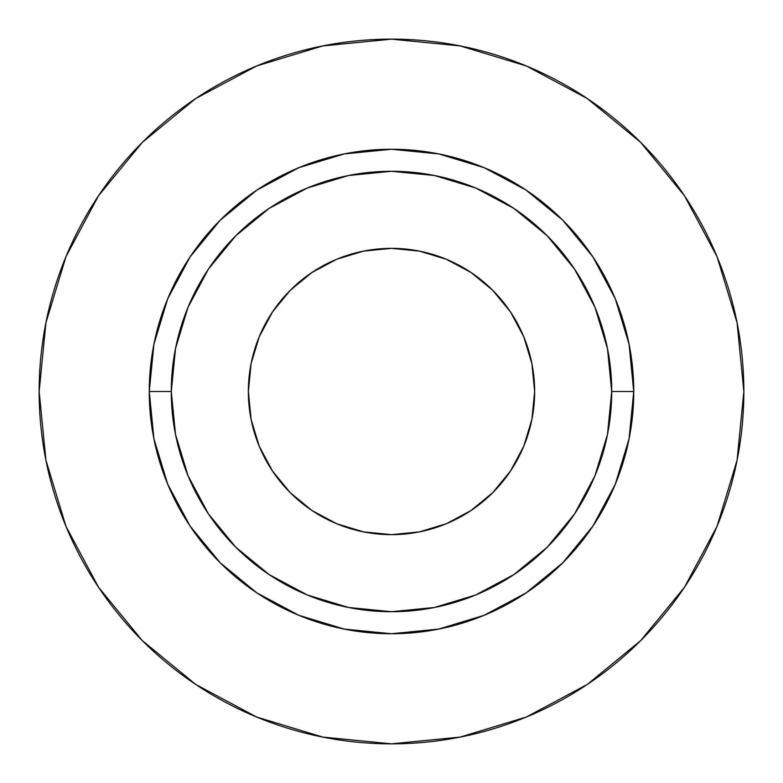 <?xml version="1.0" encoding="UTF-8"?>
<svg xmlns="http://www.w3.org/2000/svg" width="783" height="783" viewBox="0 0 783 783"><rect width="100%" height="100%" fill="white"/><g stroke="black" fill="none" stroke-linecap="round" stroke-linejoin="round"><path stroke-width="1.17" d="M531.892 363.576L534.642 391.5A143.142 143.142 0 0 1 391.5 534.642A143.142 143.142 0 0 1 248.358 391.5L251.108 363.576L259.251 336.719L272.484 311.977L290.287 290.287L311.977 272.484L336.719 259.251L363.576 251.108L391.5 248.358L419.424 251.108L446.281 259.251L471.023 272.484L492.713 290.287L510.516 311.977L523.749 336.719L531.892 363.576L534.642 391.5L531.892 419.424L523.749 446.281L510.516 471.023L492.713 492.713L471.023 510.516L446.281 523.749L419.424 531.892L391.5 534.642L363.576 531.892L336.719 523.749L311.977 510.516L290.287 492.713L272.484 471.023L259.251 446.281L251.108 419.424L248.358 391.5L251.108 363.576M611.719 391.5L633.741 391.5A242.241 242.241 0 0 1 391.5 633.741A242.241 242.241 0 0 1 149.259 391.5L171.281 391.5A220.219 220.219 0 0 1 391.5 171.281A220.219 220.219 0 0 1 611.719 391.5A220.219 220.219 0 0 1 391.5 611.719A220.219 220.219 0 0 1 171.281 391.5L175.509 434.467L188.047 475.77L208.395 513.844L235.781 547.219L269.156 574.605L307.23 594.953L348.533 607.491L391.5 611.719L434.467 607.491L475.77 594.953L513.844 574.605L547.219 547.219L574.605 513.844L594.953 475.77L607.491 434.467L611.719 391.5L607.491 348.533L594.953 307.23L574.605 269.156L547.219 235.781L513.844 208.395L475.77 188.047L434.467 175.509L391.5 171.281L348.533 175.509L307.23 188.047L269.156 208.395L235.781 235.781L208.395 269.156L188.047 307.23L175.509 348.533L171.281 391.5L149.259 391.5L153.918 344.246L167.699 298.803L190.083 256.922L220.209 220.209L256.922 190.083L298.803 167.699L344.246 153.918L391.5 149.259L438.754 153.918L484.197 167.699L526.078 190.083L562.791 220.209L592.917 256.922L615.301 298.803L629.082 344.246L633.741 391.5L629.082 438.754L615.301 484.197L592.917 526.078L562.791 562.791L526.078 592.917L484.197 615.301L438.754 629.082L391.5 633.741L344.246 629.082L298.803 615.301L256.922 592.917L220.209 562.791L190.083 526.078L167.699 484.197L153.918 438.754L149.259 391.5A242.241 242.241 0 0 1 391.5 149.259A242.241 242.241 0 0 1 633.741 391.5L611.719 391.5M743.85 391.5A352.35 352.35 0 0 0 391.5 39.15A352.35 352.35 0 0 0 39.15 391.5A352.35 352.35 0 0 1 391.5 39.15A352.35 352.35 0 0 1 743.85 391.5A352.35 352.35 0 0 1 391.5 743.85A352.35 352.35 0 0 1 39.15 391.5A352.35 352.35 0 0 0 391.5 743.85A352.35 352.35 0 0 0 743.85 391.5L737.077 322.762L717.032 256.658L684.469 195.74L640.651 142.349L587.26 98.531L526.342 65.968L460.238 45.923L391.5 39.15L322.762 45.923L256.658 65.968L195.74 98.531L142.349 142.349L98.531 195.74L65.968 256.658L45.923 322.762L39.15 391.5L45.923 460.238L65.968 526.342L98.531 587.26L142.349 640.651L195.74 684.469L256.658 717.032L322.762 737.077L391.5 743.85L460.238 737.077L526.342 717.032L587.26 684.469L640.651 640.651L684.469 587.26L717.032 526.342L737.077 460.238L743.85 391.5M684.469 195.74L640.651 142.349L587.348 98.599M195.74 98.531L142.349 142.349L98.599 195.652M98.531 587.26L142.349 640.651L195.652 684.401M587.26 684.469L640.651 640.651L684.401 587.348M363.576 251.108L391.5 248.358L419.424 251.108M251.108 419.424L248.358 391.5A143.142 143.142 0 0 1 391.5 248.358A143.142 143.142 0 0 1 534.642 391.5L531.892 419.424M419.424 531.892L391.5 534.642L363.576 531.892"/></g></svg>
